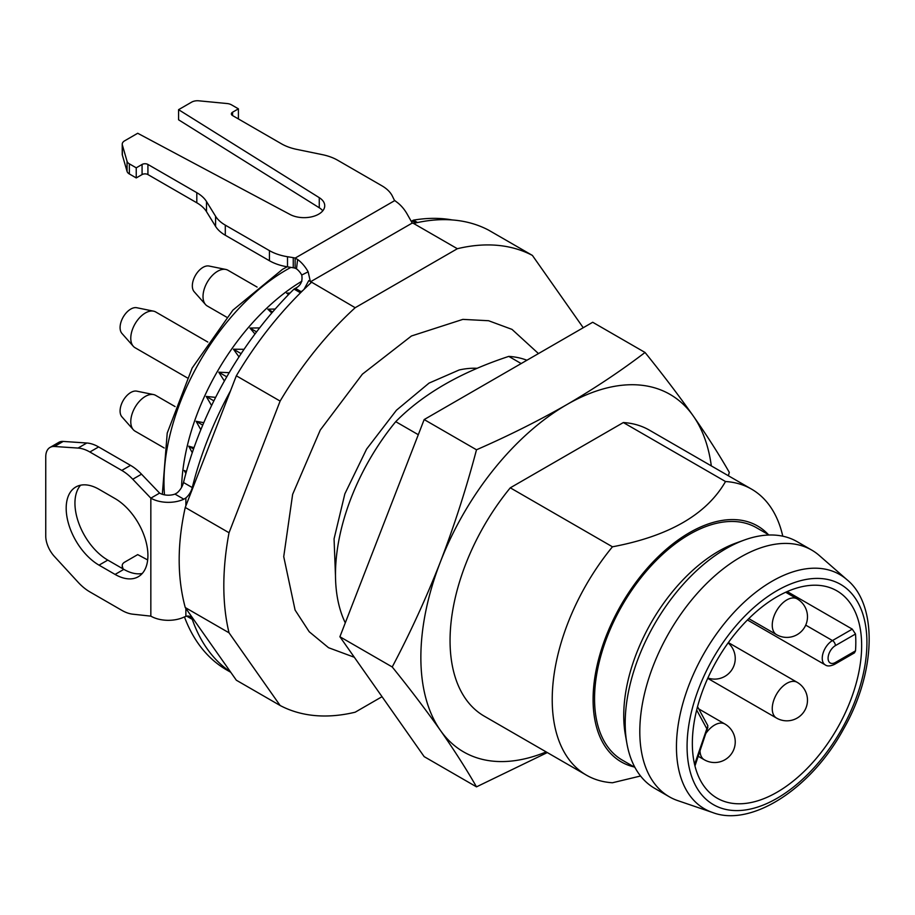 <?xml version="1.0" encoding="UTF-8"?>
<svg xmlns="http://www.w3.org/2000/svg" width="915" height="915" viewBox="0 0 915 915"><rect width="100%" height="100%" fill="white"/><g stroke="black" fill="none" stroke-linecap="round" stroke-linejoin="round"><path stroke-width="1.37" d="M583.232 327.73L532.404 255.422L488.621 230.145A258.019 148.973 120 0 0 413.569 223.443L412.242 223.054L407.404 214.522A24.774 14.297 60 0 0 396.881 202.181L394.788 200.568A8.258 4.769 0 0 1 394.01 199.481L392.398 196.165A41.278 23.836 0 0 0 381.829 185.745L337.681 160.251A41.278 23.836 0 0 0 322.332 154.646L296.803 149.397A41.278 23.836 180 0 1 281.454 143.804L232.57 115.576A4.129 2.379 180 0 1 231.369 113.895A4.129 2.379 180 0 1 232.57 112.213L232.57 115.576M413.569 223.443L457.351 248.72L355.18 307.715L310.711 281.66L412.242 223.054M311.397 282.426A258.019 148.973 120 0 0 236.333 375.802L280.127 401.079L229.036 532.747A258.019 148.973 120 0 0 229.036 632.814L280.127 705.499A258.019 148.973 120 0 0 355.18 712.202L382.035 696.692M355.18 307.715A258.019 148.973 120 0 0 280.127 401.079M304.009 289.38L308.801 280.562L310.711 281.66M302.934 290.421L301.172 291.702L295.339 288.328L294.024 289.083L300.497 292.823M335.485 575.752L334.067 538.855L344.852 493.86L366.583 449.116L396.435 410.229L429.032 383.111L459.181 369.969A138.302 79.845 -60 0 1 477.081 368.299M526.914 360.236A165.135 95.343 120 0 0 508.774 356.393L521.173 363.552M418.292 434.705L395.726 421.666A165.135 95.343 120 0 0 345.287 622.852M395.726 421.666C423.039 393.965 460.725 372.199 508.774 356.393M205.52 304.546L194.163 291.713A15.109 8.727 -60 0 1 195.467 275.335A15.109 8.727 -60 0 1 209.009 266.025L225.788 269.445A20.645 11.918 120 0 0 217.61 271.263A20.645 11.918 120 0 0 204.72 287.665A20.645 11.918 120 0 0 205.52 304.546A20.645 11.918 120 0 0 207.293 305.999L226.68 317.185M133.281 429.684L121.924 416.851A15.109 8.727 -60 0 1 120.082 410.995A15.109 8.727 -60 0 1 125.767 396.824A15.109 8.727 -60 0 1 136.758 391.151L153.548 394.571A20.645 11.918 120 0 0 145.371 396.401A20.645 11.918 120 0 0 130.776 421.678A20.645 11.918 120 0 0 133.281 429.684A20.645 11.918 120 0 0 135.043 431.137L164.208 447.973M133.281 346.259L121.924 333.426A15.109 8.727 -60 0 1 121.329 321.074A15.109 8.727 -60 0 1 130.776 309.064A15.109 8.727 -60 0 1 136.758 307.726L153.548 311.157A20.645 11.918 120 0 0 145.371 312.976A20.645 11.918 120 0 0 132.481 329.377A20.645 11.918 120 0 0 133.281 346.259A20.645 11.918 120 0 0 135.043 347.711L187.175 377.803M257.104 287.081L227.938 270.245A20.645 11.918 120 0 0 225.788 269.445M175.074 406.569L155.687 395.383A20.645 11.918 120 0 0 153.548 394.571M207.808 342.05L155.687 311.958A20.645 11.918 120 0 0 153.548 311.157M301.904 281.191A173.393 100.101 120 0 0 181.559 487.363M185.871 473.501L184.19 470.493L186.443 471.442M192.276 452.651L188.707 446.188L193.991 447.698M200.831 429.718L196.107 421.289L203.782 422.673M211.582 405.562L206.207 396.424L215.631 397.385M224.392 381.017L218.754 372.199L229.208 372.679M238.998 356.907L233.462 349.221L244.053 349.313M254.976 333.998L249.944 328.039L259.608 327.925M271.755 313.01L267.798 309.19L275.186 309.041M288.545 294.596L286.601 293.12L290.032 293.075M142.26 573.476A46.448 26.81 60 0 1 123.834 569.359L107.787 560.094A46.448 26.81 60 0 1 78.77 523.186A46.448 26.81 60 0 1 80.6 485.202M50.028 447.435L58.777 442.38A20.645 11.918 60 0 1 63.204 441.43L54.443 446.486A20.645 11.918 -120 0 0 50.028 447.435A20.645 11.918 -120 0 0 45.75 456.882L45.75 536.064A20.645 11.918 -120 0 0 54.443 556.492L78.061 582.192A41.278 23.836 -120 0 0 89.864 591.891L121.787 610.316A41.278 23.836 -120 0 0 132.767 614.182L150.838 616.138L150.838 498.16L132.767 479.243A41.278 23.836 -120 0 0 121.787 470.424L89.864 451.999A41.278 23.836 -120 0 0 78.061 448.064L54.443 446.486M78.061 448.064L86.811 443.009L63.204 441.43M86.811 443.009A41.278 23.836 60 0 1 98.626 446.943L89.864 451.999M121.787 470.424L130.536 465.369L98.626 446.943M130.536 465.369A41.278 23.836 60 0 1 141.528 474.187L132.767 479.243M150.838 616.138A24.774 14.297 180 0 0 183.846 617.179L185.871 616.378A12.387 7.148 -60 0 1 190.148 616.63A12.387 7.148 -60 0 1 192.264 619.341A253.89 146.583 120 0 0 230.5 671.907L185.242 607.537C177.155 577.411 177.155 544.048 185.242 507.459L230.5 390.842A253.89 146.583 120 0 0 192.264 487.569A12.387 7.148 -60 0 1 185.871 497.909L183.846 499.201A24.774 14.297 0 0 1 150.838 498.16L159.599 493.105L141.528 474.187M99.026 565.15A46.448 26.81 60 0 1 68.682 524.226A46.448 26.81 60 0 1 75.808 487.009A46.448 26.81 60 0 1 99.026 489.308L115.084 498.584A46.448 26.81 60 0 1 145.416 539.507A46.448 26.81 60 0 1 138.302 576.725A46.448 26.81 60 0 1 115.084 574.426L99.026 565.15L107.787 560.094M322.789 210.805A20.645 11.918 0 0 0 319.266 207.774L178.574 119.796L178.574 109.674L319.266 197.663A20.645 11.918 0 0 1 324.734 205.749A20.645 11.918 0 0 1 312.37 216.661A20.645 11.918 0 0 1 290.089 214.499L137.708 133.27L124.657 140.807A8.258 4.769 0 0 0 122.233 144.181A8.258 4.769 0 0 0 122.347 144.959L122.347 155.081A8.258 4.769 180 0 1 122.233 154.292L122.233 144.181M178.574 109.674L191.624 102.148A8.258 4.769 0 0 1 198.818 100.81L227.046 103.532A8.258 4.769 0 0 1 231.529 104.859L238.415 108.839L238.415 118.95M238.415 108.839L232.57 112.213M295.339 288.328C300.703 285.709 302.831 281.271 301.744 275.026A12.387 7.148 -120 0 0 296.483 268.85L295.133 268.221A8.258 4.769 0 0 0 293.257 267.763L287.504 266.837A41.278 23.836 180 0 1 269.445 260.741L225.296 235.247A41.278 23.836 180 0 1 215.585 226.382L206.504 211.651A41.278 23.836 0 0 0 196.805 202.787L147.921 174.571A4.129 2.379 0 0 0 142.077 174.571L136.244 177.933L129.358 173.964A8.258 4.769 180 0 1 127.048 171.38L122.347 155.081M295.133 268.221L295.133 258.11A8.258 4.769 0 0 0 293.257 257.653L287.504 256.726L287.504 266.837M269.445 260.741L269.445 250.63A41.278 23.836 0 0 0 287.504 256.726M269.445 250.63L225.296 225.136L225.296 235.247M215.585 226.382L215.585 216.272A41.278 23.836 0 0 0 225.296 225.136M215.585 216.272L206.504 201.54L206.504 211.651M196.805 202.787L196.805 192.676A41.278 23.836 180 0 1 206.504 201.54M196.805 192.676L147.921 164.448L147.921 174.571M142.077 174.571L142.077 164.448A4.129 2.379 180 0 1 147.921 164.448M142.077 164.448L136.244 167.822L136.244 177.933M136.244 167.822L129.358 163.854L129.358 173.964M127.048 171.38L127.048 161.257A8.258 4.769 0 0 0 129.358 163.854M127.048 161.257L122.347 144.959M186.351 471.751L184.19 470.493M193.545 448.979L188.707 446.188M202.741 425.12L196.107 421.289M213.881 400.862L206.207 396.424M226.771 376.831L218.754 372.199M241.137 353.647L233.462 349.221M256.577 331.871L249.944 328.039M272.636 311.981L267.798 309.19M288.763 294.367L286.601 293.12M159.599 493.105A12.387 7.148 0 0 0 174.982 494.089L177.11 492.853A12.387 7.148 120 0 0 183.503 482.514L192.264 487.569M147.681 559.934L137.708 554.616L124.657 562.153A8.258 4.769 0 0 0 122.233 565.527A8.258 4.769 0 0 0 122.347 566.305L123.102 568.947M310.425 281.831L308.149 271.824A24.774 14.297 -120 0 0 297.627 259.483L295.133 258.11L394.788 200.568M411.407 221.293L413.42 220.149L417.549 222.539M184.453 616.916A253.89 146.583 120 0 0 226.771 669.997L230.786 672.319M294.024 289.083A253.89 146.583 120 0 0 183.503 482.514M452.227 219.943A253.89 146.583 120 0 0 413.42 220.149M236.333 375.802L230.5 390.842M230.5 671.907L236.333 680.211L280.127 705.499M185.242 607.537L229.036 632.814M185.242 507.459L229.036 532.747M532.404 255.422A258.019 148.973 120 0 0 457.351 248.72M339.9 636.749L392.226 666.966C410.103 689.098 426.161 710.246 440.412 730.399C454.378 750.392 466.398 769.206 476.498 786.854L424.171 756.636L339.9 636.749L424.171 419.562L592.703 322.263L645.041 352.469C620.953 370.861 594.887 388.246 566.82 404.613A206.413 119.179 120 0 0 440.412 561.867A206.413 119.179 120 0 0 440.412 730.399A206.413 119.179 120 0 0 546.175 751.913M711.31 465.895A206.413 119.179 120 0 0 693.227 415.913A206.413 119.179 120 0 0 566.82 404.613C538.455 420.82 508.351 435.872 476.498 449.78C466.398 488.061 454.378 525.416 440.412 561.867C426.161 598.136 410.103 633.169 392.226 666.966M640.546 776L612.455 782.76A165.135 95.343 -60 0 1 586.424 775.154L484.252 716.159A165.135 95.343 -60 0 1 510.284 487.821L623.344 422.547A165.135 95.343 -60 0 1 649.387 430.142L751.558 489.136A165.135 95.343 -60 0 1 782.783 536.201M424.171 419.562L476.498 449.78M728.386 475.766L729.301 472.357C719.213 454.709 707.181 435.895 693.227 415.913C678.964 395.749 662.906 374.612 645.041 352.469M476.498 786.854L547.296 752.565M854.496 652.841L834.526 664.37C830.351 666.269 827.263 666.44 825.239 664.885A14.446 8.338 -60 0 1 823.02 653.299A14.446 8.338 -60 0 1 832.456 640.569L852.277 629.131L855.502 634.015A119.716 69.117 -60 0 1 855.502 650.862L854.438 652.864M852.277 629.131L787.209 591.57M694.588 764.46L707.878 725.732M692.346 743.38A119.716 69.117 -60 0 1 744.604 622.898A119.716 69.117 -60 0 1 836.859 590.815A119.716 69.117 -60 0 1 861.335 654.236A119.716 69.117 -60 0 1 805.989 769.606A119.716 69.117 -60 0 1 717.143 798.177A119.716 69.117 -60 0 1 692.346 743.38M712.556 812.497L677.809 800.636A142.431 82.236 -60 0 1 669.3 796.782A142.431 82.236 -60 0 1 639.802 731.577A142.431 82.236 -60 0 1 701.965 588.242A142.431 82.236 -60 0 1 811.719 550.087A142.431 82.236 -60 0 1 819.325 555.531L846.958 579.698C877.885 604.689 876.353 672.182 843.298 729.484C810.724 789.37 750.769 827.332 712.556 812.497A135.271 78.107 -60 0 1 676.448 746.903A135.271 78.107 -60 0 1 740.567 605.616A135.271 78.107 -60 0 1 846.958 579.698M669.3 796.782L654.694 788.353A142.431 82.236 -60 0 1 626.901 743.46A142.431 82.236 -60 0 1 625.197 723.147A142.431 82.236 -60 0 1 744.352 540.033A142.431 82.236 -60 0 1 797.125 541.657L811.719 550.087M626.901 743.46L625.345 734.699A134.173 77.466 -60 0 1 623.744 715.564A134.173 77.466 -60 0 1 735.98 543.064L744.352 540.033M769.103 535.012L756.511 527.749A134.173 77.466 120 0 0 622.337 605.204A134.173 77.466 120 0 0 622.337 760.136L634.93 767.411M768.326 534.566A136.232 78.656 120 0 0 736.06 519.686A136.232 78.656 120 0 0 607.709 632.196A136.232 78.656 120 0 0 634.152 766.953M586.424 775.154A165.135 95.343 -60 0 1 612.455 546.804C668.968 536.167 706.655 514.402 725.515 481.53A165.135 95.343 -60 0 1 751.558 489.136M612.455 546.804L510.284 487.821M623.344 422.547L725.515 481.53M290.901 267.386A173.393 100.101 120 0 0 286.578 269.788A173.393 100.101 120 0 0 164.494 494.843M115.084 574.426L123.834 569.359M319.266 197.663L319.266 207.774M293.257 267.763L293.257 257.653M122.347 566.305L122.347 568.501M192.264 619.341L186.74 616.161M183.846 499.201L174.982 494.089M296.483 268.85L297.627 259.483M301.744 275.026L308.149 271.824M415.639 222.951L412.105 220.915M185.871 608.418L185.871 616.378M185.871 497.909L185.871 505.869M797.171 598.89A20.645 20.645 0 0 1 804.72 627.084A20.645 20.645 0 0 1 776.526 634.644A20.645 11.918 -60 0 1 773.358 618.105A20.645 11.918 -60 0 1 786.843 599.908A20.645 11.918 -60 0 1 797.171 598.89L785.676 592.257M797.171 682.315A20.645 20.645 0 0 1 804.72 710.509A20.645 20.645 0 0 1 776.526 718.069A20.645 11.918 -60 0 1 772.249 708.61A20.645 11.918 -60 0 1 781.261 687.84A20.645 11.918 -60 0 1 797.171 682.315L728.351 642.582M705.751 733.601A20.645 11.918 -60 0 1 714.604 725.046A20.645 11.918 -60 0 1 724.92 724.028A20.645 20.645 0 0 1 732.48 752.221A20.645 20.645 0 0 1 704.287 759.77A20.645 11.918 -60 0 1 700.009 750.815M834.526 664.37A4.129 2.379 -120 0 0 835.384 662.483L855.502 650.862M805.715 625.128L832.456 640.569A4.129 2.379 60 0 1 835.384 645.624A10.317 5.959 120 0 0 828.086 658.262A10.317 5.959 120 0 0 835.384 662.483M855.502 634.015L835.384 645.624M706.62 728.386L696.67 710.04M687.074 746.411A127.162 73.417 -60 0 1 821.956 578.623A127.162 73.417 -60 0 1 821.956 758.466A127.162 73.417 -60 0 1 687.074 746.411M538.466 353.579L512.011 329.389L488.599 320.73L462.864 319.381L411.453 335.988L362.374 374.178L320.273 430.039L292.628 494.375L283.73 556.652L295.088 610.065L309.213 631.75L328.531 647.706L354.322 657.267M162.332 494.294L167.216 433.092L192.161 368.036L232.879 310.162L282.449 269.376L287.138 266.78M122.233 568.444L122.233 565.527M707.867 677.992A20.645 20.645 0 0 0 728.134 642.89M776.526 634.644L748.779 618.632M776.526 718.069L707.707 678.335M724.92 724.028L698.751 708.908M704.287 759.77L698.202 756.259M825.239 664.885L747.441 619.97M697.539 706.677L707.764 725.526M707.867 727.276L694.954 765.981"/></g></svg>
